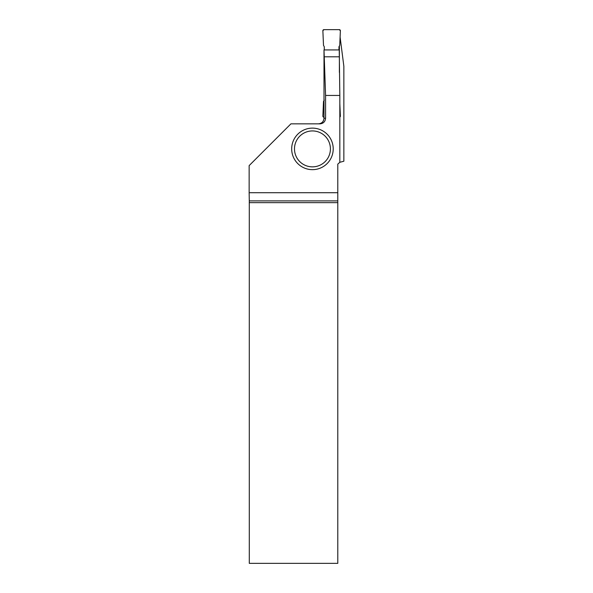<?xml version="1.0" encoding="UTF-8"?>
<svg xmlns="http://www.w3.org/2000/svg" width="593" height="593" viewBox="0 0 593 593"><rect width="100%" height="100%" fill="white"/><g stroke="black" fill="none" stroke-linecap="round" stroke-linejoin="round"><path stroke-width="0.89" d="M324.267 49.931L324.267 46.721L323.504 45.409L322.866 30.747A1.053 1.053 0 0 1 323.919 29.65L339.322 29.65A1.053 1.053 0 0 1 340.375 30.747L339.737 45.409L338.974 46.721L338.974 49.931L338.974 46.721L339.737 45.409L340.375 30.747L339.322 29.65L323.919 29.65L322.866 30.747L323.504 45.409L324.267 46.721L324.267 49.931M338.974 56.802L324.267 56.802M323.919 117.199A1.053 1.053 0 0 1 322.866 116.102L323.504 101.44L324.267 100.128M339.826 117.073A1.053 1.053 0 0 0 340.375 116.102L339.826 103.59M325.579 95.443L339.826 95.443L339.24 49.931L324 49.931L325.579 95.443L325.579 118.252C325.246 121.654 323.37 123.522 319.953 123.855L290.911 123.855L249.149 165.61L249.149 192.71L337.795 192.71L337.795 200.894L249.282 200.894L249.29 563.35L337.795 563.35L337.795 202.65L249.29 202.65M339.381 46.017L339.381 72.413M339.826 95.443L339.826 162.297L343.851 161.222L343.851 66.238L340.1 37.085M325.579 118.252L324 118.252L324 49.931M339.826 162.297L337.795 164.128L337.795 192.71M249.282 200.894L249.149 192.71M337.795 202.65L337.795 200.894M333.214 148.895A20.77 20.77 0 0 1 312.444 169.657A20.77 20.77 0 0 1 291.682 148.895A20.77 20.77 0 0 1 312.444 128.125A20.77 20.77 0 0 1 333.214 148.895A20.77 20.77 0 0 1 312.444 169.657A20.77 20.77 0 0 1 291.682 148.895A20.77 20.77 0 0 1 312.444 128.125A20.77 20.77 0 0 1 333.214 148.895M294.484 148.895A17.968 17.968 0 0 0 321.428 164.454A17.968 17.968 0 0 0 321.428 133.336A17.968 17.968 0 0 0 294.484 148.895M324 118.252C323.674 121.654 321.806 123.522 318.404 123.855"/></g></svg>
